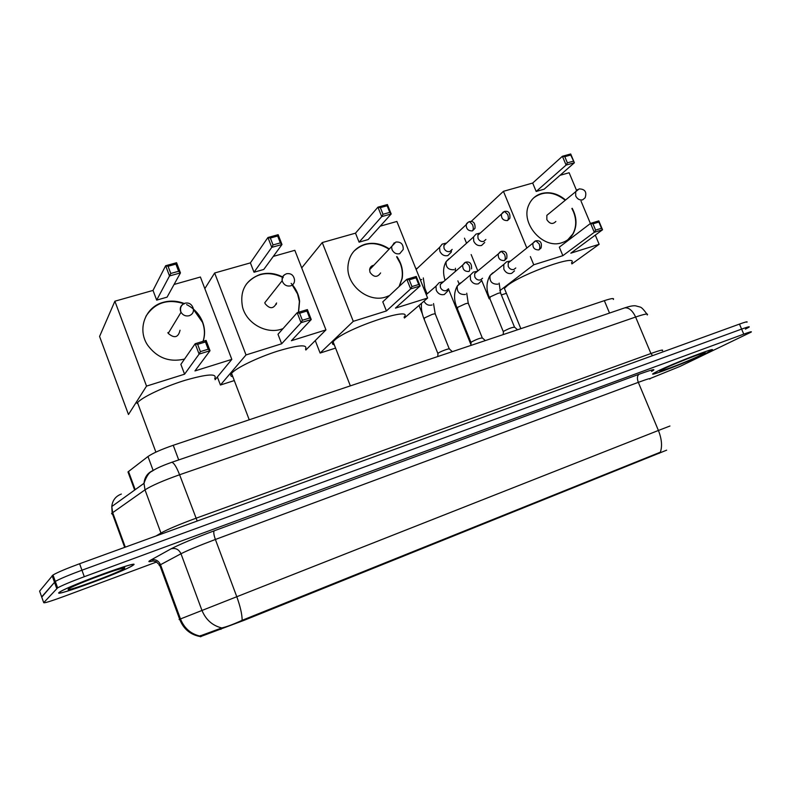 <?xml version="1.0" encoding="UTF-8"?>
<svg xmlns="http://www.w3.org/2000/svg" width="791" height="791" viewBox="0 0 791 791"><rect width="100%" height="100%" fill="white"/><g stroke="black" fill="none" stroke-linecap="round" stroke-linejoin="round"><path stroke-width="1.19" d="M200.43 636.646L244.34 620.213L666.655 450.168M128.498 473.344L127.974 471.93L147.976 456.516C152.801 453.194 161.216 449.456 173.239 445.284L604.344 300.659C611.433 298.345 614.429 297.95 613.341 299.473M706.679 352.994L711.702 350.334C719.197 345.697 673.299 363.336 657.608 371.147L653.366 373.431C646.336 377.88 690.019 361.121 706.679 352.994M133.254 565.13C142.607 558.901 70.577 585.043 60.106 591.777L58.92 592.627C53.6 597.423 123.07 571.873 132.404 565.703L133.254 565.13M200.37 636.478L199.52 636.419C189.969 634.441 183.354 628.716 179.676 619.254L658.409 430.462C661.751 438.946 662.403 446.193 660.356 452.195L242.155 620.302C242.105 614.291 240.266 606.292 236.628 596.295L215.389 539.472C199.312 545.523 187.843 550.279 180.981 553.749L159.752 565.12L159.199 565.476L160.039 565.881M745.409 329.135L748.998 327.187C750.135 326.278 747.673 326.91 741.612 329.096L81.948 570.212C68.768 575.106 59.889 578.844 55.311 581.425L41.755 597.136M153.088 560.938C149.37 561.926 148.115 561.946 149.341 560.977L150.933 559.998C155.293 558.921 158.487 560.493 160.504 564.705L180.467 618.928C184.194 628.133 190.631 633.838 199.797 636.043L221.747 627.945C226.73 626.818 233.533 624.267 242.155 620.302M650.113 378.543L680.141 366.342L751.124 332.131C752.271 331.251 749.819 331.913 743.767 334.118L84.291 576.698C71.111 581.612 62.222 585.34 57.624 587.871L43.723 602.663C44.019 603.345 50.743 601.269 63.903 596.454L156.737 561.946M746.872 322.244C747.999 321.304 745.527 321.917 739.466 324.092L79.614 563.736C66.424 568.6 57.555 572.348 53.007 574.988L39.609 591.124L41.666 596.889L55.311 581.425C59.889 578.844 68.768 575.106 81.948 570.212L741.612 329.096C747.673 326.91 750.135 326.278 748.998 327.187M657.865 371.058L653.663 373.312C646.712 377.722 689.95 361.121 706.432 353.093L711.396 350.453C718.811 345.865 673.398 363.326 657.865 371.058M59.315 592.479C54.025 597.235 122.793 571.942 132.038 565.832L132.878 565.268C142.113 559.108 70.844 584.984 60.482 591.638L59.315 592.479M571.478 262.968C579.754 253.288 522.218 273.478 507.328 285.6L504.381 288.389L505.32 290.702M572.19 208.27C576.936 217.357 577.242 225.87 573.109 233.79C570.529 238.17 566.821 241.136 561.966 242.689C543.022 249.729 519.756 222.904 528.971 204.572C531.542 198.966 535.715 195.278 541.519 193.518C549.893 191.452 557.863 193.587 565.436 199.905M471.12 221.47L503.442 191.323L532.689 183.047L562.401 156.272L570.697 153.978L574.385 162.758L544.178 189.178L536.179 191.462L566.099 165.072L562.401 156.272L564.794 156.667L570.726 155.036L570.697 153.978M560.018 175.315L569.134 172.745L576.501 190.324M532.689 183.047L536.179 191.462M503.442 191.323L526.776 247.88M530.365 256.581L533.747 264.787L562.856 255.671L559.326 247.158L590.551 223.398L598.807 220.877L602.544 229.766L594.288 232.307L562.856 255.671M595.603 230.102L592.973 223.843L590.551 223.398L594.288 232.307L595.603 230.102L601.496 228.283L602.544 229.766L570.815 253.179L599.133 244.3L595.287 235.115M590.412 223.497L581.039 201.141M464.485 238.17L466.482 243.084M471.159 254.554L477.734 270.72M481.679 280.4L489.184 298.84L489.748 298.405M499.793 290.732L533.747 264.787M489.184 298.84L489.847 298.632M501.356 294.934L506.398 293.323M599.133 244.3L571.873 263.927M570.726 155.036L574.385 162.758L566.099 165.072L567.384 162.847L573.317 161.196M564.794 156.667L567.384 162.847M601.496 228.283L598.876 222.044L592.973 223.843M598.807 220.877L598.876 222.044M549.409 213.234L546.858 215.34L546.848 219.661C549.765 224.011 552.771 224.604 555.855 221.45M533.915 197.691C543.684 190.73 554.086 191.56 565.13 200.163M571.883 208.527L573.445 211.731C576.639 219.839 576.421 227.274 572.793 234.037L567.889 239.693M404.063 317.191C414.781 305.405 345.796 328.364 334.128 340.674L333.1 341.781C331.854 343.442 332.25 344.441 334.277 344.787M389.469 295.567L385.939 296.961C368.685 303.082 346.676 285.729 347.911 266.804C348.782 255.355 354.477 247.85 364.987 244.29C373.303 242.145 381.311 243.638 389.043 248.789M301.707 267.902L322.253 242.56L355.505 233.157L377.93 207.163L387.412 204.553L391.199 213.975L368.161 239.564L359.084 242.165L381.717 216.625L377.93 207.163L380.352 207.628L387.125 205.759L387.412 204.553M380.224 226.167L396.874 221.46L427.624 298.039L404.399 318.022M355.505 233.157L359.084 242.165M396.884 256.561C401.63 263.443 403.39 270.74 402.184 278.432L399.346 286.312M322.253 242.56L353.28 321.334L386.413 310.952L382.785 301.836L406.811 279.312L416.264 276.435L420.1 285.986L410.648 288.903L386.413 310.952M411.963 286.569L409.263 279.836L406.811 279.312L410.648 288.903L411.963 286.569L418.716 284.493L420.1 285.986L395.46 308.114L427.624 298.039M315.263 340.595L320.118 353.053L353.28 321.334M320.118 353.053L335.572 348.099M387.125 205.759L389.785 212.384L391.199 213.975L381.717 216.625L383.012 214.272L389.785 212.384M380.352 207.628L383.012 214.272M418.716 284.493L416.026 277.779L409.263 279.836M416.264 276.435L416.026 277.779M373.906 265.232C371.414 265.677 369.98 267.16 369.615 269.691L370.02 272.351C373.836 277.453 377.356 277.651 380.59 272.954M353.834 251.301C364.018 241.888 375.676 241.126 388.806 249.036M396.647 256.798L400.226 263.344C402.233 268.446 402.807 273.557 401.937 278.659L399.099 286.54M305.504 349.167C307.986 344.134 298.484 344.856 277.008 351.323C257.243 357.69 235.985 368.023 231.694 373.233L231.565 373.392C230.112 375.241 230.537 376.358 232.851 376.763M282.99 328.66L281.467 329.175C266.201 334.346 246.743 323.479 242.58 307.274C239.505 291.068 245.398 280.113 260.279 274.408C267.902 272.371 275.397 273.241 282.773 277.018M204.829 288.636L214.648 272.994L250.391 262.879L267.922 237.518L278.155 234.69L281.982 244.508L263.769 269.454L254.01 272.242L271.758 247.365L267.922 237.518L270.354 238.022L277.661 236.005L278.155 234.69M273.3 256.403L294.825 250.312L325.951 329.896L305.83 350.027M250.391 262.879L254.01 272.242M291.137 283.366C295.953 288.527 298.771 294.47 299.591 301.193L298.573 312.257M214.648 272.994L246.021 354.941L281.655 343.778L277.987 334.286L297.169 312.682L307.373 309.578L311.249 319.534L301.055 322.679L281.655 343.778M302.37 320.266L299.631 313.256L297.169 312.682L301.055 322.679L302.37 320.266L309.657 318.022L311.249 319.534L291.385 340.723L325.951 329.896M217.367 376.961L220.422 385.019L246.021 354.941M220.422 385.019L234.304 380.57M277.661 236.005L280.36 242.896L281.982 244.508L271.758 247.365L273.043 244.943L280.36 242.896M270.354 238.022L273.043 244.943M309.657 318.022L306.928 311.031L299.631 313.256M307.373 309.578L306.928 311.031M284.869 274.546C282.634 275.93 281.744 277.977 282.189 280.686C282.021 277.216 283.494 274.892 286.609 273.726C290.89 273.122 293.51 275.041 294.46 279.46C294.806 282.634 293.52 284.76 290.613 285.867C286.935 286.55 284.236 285.146 282.486 281.665L282.189 280.686L264.807 302.686L265.084 303.615C269.78 309.251 273.617 309.034 276.603 302.973M246.209 284.305C256.146 272.895 268.485 270.67 283.237 277.611M292.255 285.067L297.545 293.945L299.394 301.42L298.425 312.297M275.891 303.843L276.296 304.357M214.717 378.632C217.525 373.312 207.667 373.866 185.124 380.293C164.36 386.661 141.905 397.26 137.525 402.659L137.021 403.341M184.55 359.065C169.393 362.565 157.083 357.928 147.62 345.133C136.902 329.264 145.297 306.878 163.282 302.31C170.332 300.382 177.352 300.798 184.343 303.566M114.883 301.203L146.533 386.107L128.468 414.514L99.577 336.452L114.883 301.203L153.019 290.416L165.645 265.736L176.591 262.711L180.457 272.895L167.079 297.139L156.677 300.115L169.511 275.96L165.645 265.736L168.068 266.28L175.899 264.115L176.591 262.711M174.069 284.463L200.4 277.018L231.812 359.391L215.122 379.69M153.019 290.416L156.677 300.115M186.607 304.594C193.854 308.322 199.065 313.809 202.239 321.067C204.998 327.84 205.294 334.583 203.139 341.307M146.533 386.107L184.58 374.192L180.872 364.364L195.169 343.729L206.095 340.407L210.02 350.729L199.105 354.101L184.58 374.192M200.4 351.619L197.641 344.342L195.169 343.729L199.105 354.101L200.4 351.619L208.211 349.217L210.02 350.729L194.952 370.939L231.812 359.391M175.899 264.115L178.618 271.273L180.457 272.895L169.511 275.96L170.787 273.459L178.618 271.273M168.068 266.28L170.787 273.459M208.211 349.217L205.452 341.959L197.641 344.342M206.095 340.407L205.452 341.959M167.86 332.586L168.226 333.387C174.366 338.637 178.301 337.579 180.051 330.223M145.91 316.291C154.957 302.567 167.761 298.425 184.343 303.863M193.479 309.499L202.476 322.273C204.839 328.67 205.037 335.028 203.05 341.326M477.982 233.602L475.984 234.116L473.532 236.964L473.75 241.265C475.52 244.716 478.13 246.12 481.551 245.487L484.735 242.481M475.984 234.116L479.643 233.167L477.863 235.224L478.021 238.348C479.306 240.85 481.195 241.878 483.677 241.423L485.882 239.495M444.404 243.559L442.139 244.142L439.578 247.405L439.895 251.35C441.685 254.84 444.334 256.264 447.844 255.612L451.256 252.151L451.463 250.055M442.139 244.142L445.689 243.223L443.84 245.576L444.067 248.443C445.363 250.984 447.291 252.013 449.832 251.548L452.175 249.402M503.373 331.943L503.748 331.231C509.058 328.413 512.706 327.088 514.674 327.256L517.541 329.778M508 261.514L506.616 261.791L503.798 264.421L503.847 269.227C505.627 272.677 508.208 274.062 511.589 273.399L514.506 270.858M506.616 261.791L510.244 261.06L508.208 262.948L508.247 266.458C509.533 268.95 511.401 269.968 513.853 269.484L515.791 267.971M471.05 342.74L471.347 342.058C476.716 339.201 480.414 337.866 482.47 338.044L485.328 340.585M474.867 271.778L473.325 272.084L470.299 275.13L470.467 279.628C472.267 283.119 474.897 284.523 478.357 283.84L481.511 280.884M473.325 272.084L476.835 271.392L474.649 273.587L474.768 276.86C476.063 279.401 477.972 280.419 480.483 279.925L482.559 278.244M477.497 271.224L476.993 271.343M437.947 353.795L438.174 353.152C440.429 351.382 450.514 347.773 449.496 349.098L452.343 351.649M440.933 282.298L439.203 282.634L435.979 286.174L436.256 290.287C438.066 293.817 440.745 295.231 444.295 294.529L447.706 291.088L447.963 289.199M439.203 282.634L442.574 281.982L440.251 284.533L440.449 287.538C441.764 290.099 443.711 291.128 446.282 290.623L448.497 288.755M443.435 281.774L442.772 281.922M659.229 453.332L658.972 452.699M244.34 620.213L244.063 619.472M220.946 629.359L220.541 628.272M201.092 636.567L200.696 635.509M609.525 313.068L604.344 300.659M178.707 459.927L173.239 445.284M153.138 470.447L147.976 456.516M135.202 489.669L128.508 471.485M179.102 619.561L179.676 619.254L159.752 565.12L155.857 561.511L152.861 560.938M221.747 627.945C212.354 625.592 205.719 619.65 201.853 610.138L180.981 553.749C178.875 549.369 175.572 547.728 171.074 548.825C179.567 544.396 193.943 538.394 214.183 530.82L639.118 374.242C652.882 369.268 657.024 368.339 651.537 371.454M649.727 379.097C651.517 377.811 647.71 378.899 638.317 382.35L658.409 430.462L669.967 426.013M150.933 559.998L171.074 548.825M43.723 602.663L41.666 596.889M743.767 334.118L739.466 324.092M84.291 576.698L79.614 563.736M56.734 588.514L52.137 575.67M639.118 374.242C637.17 375.676 636.903 378.385 638.317 382.35L215.389 539.472C213.778 534.835 213.372 531.957 214.183 530.82M647.216 315.006C648.788 313.216 644.922 313.889 635.608 317.033L179.597 474.758C163.114 480.612 151.585 485.644 145 489.847L112.134 513.043L111.571 513.577L112.678 514.536M125.294 547.145L112.688 512.637L111.788 506.527C112.46 500.347 115.654 496.184 121.369 494.049M623.881 308.174L624.761 307.867C628.914 307.462 632.533 310.517 635.608 317.033L650.924 353.508C660.198 350.195 663.975 349.276 662.265 350.749M124.681 547.362L112.134 513.043L111.788 506.527L144.002 483.331L145 489.847L160.949 533.045C167.732 529.288 179.359 524.374 195.832 518.303L650.924 353.508L652.595 355.643M156.045 535.972L160.949 533.045L161.186 534.103M171.331 462.438L171.746 462.3C173.891 462.745 176.512 466.898 179.597 474.758L197.206 521.032M646.83 314.007C643.676 309.528 641.402 307.195 640.008 307.017L635.737 305.86C633.532 305.484 629.873 306.157 624.761 307.867L171.746 462.3C159.653 466.601 154.789 469.32 152.188 471.149C149.074 472.336 146.345 476.4 144.002 483.331C144.605 477.042 147.739 472.711 153.395 470.358M663.797 368.863C647.493 376.724 685.461 362.644 700.707 355.208C718.475 346.784 679.054 361.339 663.797 368.863M68.333 589.147C63.834 593.052 120.657 571.982 124.236 568.462C131.237 563.597 70.794 585.904 68.333 589.147M546.858 215.34L579.111 188.911C585.004 189.029 587.001 191.986 585.113 197.799L582.631 199.856C579.635 200.38 577.331 199.085 575.7 195.97L575.68 191.481L577.598 189.563M369.615 269.691L395.866 242.046C400.918 241.68 403.38 244.152 403.232 249.452L399.692 253.733C396.281 254.356 393.73 252.991 392.02 249.649L391.585 246.871L394.254 242.778M193.083 307.798C194.121 311.605 192.816 314.254 189.187 315.738C185.717 316.469 182.988 315.322 181.02 312.287L180.625 311.436C179.686 308.352 180.506 305.909 183.107 304.13M503.274 211.978L501.435 214.104L504.52 211.434L507.654 214.41C508.633 217.199 508.583 219.255 507.486 220.58L509.869 218.316C510.324 212.957 508.534 210.663 504.52 211.434L504.174 211.543M448.912 258.726L446.104 261.653C445.709 267.22 448.25 269.909 453.737 269.731L454.054 269.622M477.863 235.224L501.435 214.104C501.158 218.494 503.175 220.659 507.486 220.58M468.193 222.172L466.225 224.634C466.314 223.655 467.392 222.647 469.459 221.609L472.534 224.654C473.522 227.482 473.502 229.558 472.474 230.873L475.025 228.263C475.322 223.111 473.463 220.887 469.459 221.609L469.122 221.717M416.58 268.475L415.878 268.802M420.308 279.826L421.751 279.51M443.84 245.576L466.225 224.634C466.166 228.955 468.252 231.041 472.474 230.873M423.709 288.31L425.044 288.735L426.913 293.402M417.411 268.238L416.906 268.367M534.795 241.265L533.005 243.094L535.853 240.81L539.146 243.855C540.124 246.634 540.035 248.661 538.879 249.916L541.074 247.998C542.151 242.649 540.411 240.256 535.853 240.81L535.487 240.929M490.163 297.881L489.382 297.495L489.837 297.07L497.836 293.412C500.07 292.759 501.019 292.719 500.693 293.303L514.466 327.039M493.564 272.658L493.07 272.786M492.744 272.895L490.113 275.436C489.332 281.349 491.864 284.276 497.727 284.196L498.053 284.078M508.208 262.948L533.005 243.094C532.422 247.652 534.39 249.926 538.879 249.916M500.248 251.795L498.3 253.931L501.306 251.34L504.539 254.445C505.538 257.273 505.479 259.3 504.381 260.555L506.754 258.331C507.515 253.1 505.696 250.777 501.306 251.34L500.96 251.449M457.702 308.253L456.99 307.828L457.376 307.462L465.405 303.784C467.768 303.091 468.766 303.052 468.42 303.665L482.243 337.816M461.123 282.792L460.451 282.951M460.115 283.069L457.267 286.016C456.753 291.869 459.373 294.707 465.128 294.509L465.464 294.39M474.649 273.587L498.3 253.931C497.935 258.449 499.961 260.654 504.381 260.555M471.545 268.871C471.861 263.66 469.973 261.416 465.859 262.137L469.033 265.321C470.042 268.179 470.022 270.225 468.984 271.471C464.663 271.669 462.567 269.553 462.695 265.104L440.251 284.533M464.792 262.602L462.695 265.104L465.533 262.246M424.451 318.872L424.144 318.101L432.183 314.403C434.684 313.671 435.742 313.632 435.376 314.274L449.258 348.851M427.941 293.164L427.041 293.362M426.695 293.481L425.934 293.847M423.986 301.173C425.795 304.466 428.376 305.761 431.738 305.069L432.084 304.94M200.479 636.785L200.113 635.786M134.658 490.064L127.974 471.93M57.624 587.871L53.007 574.988M694.913 355.901L703.13 353.122M121.478 568.511L122.407 568.462C126.451 567.127 112.846 570.608 99.518 575.808M504.381 288.389L520.844 328.67M333.1 341.781L350.354 385.87M231.565 373.392L249.234 419.784M137.525 402.659L155.896 452.126M192.806 307.165C191.155 303.813 188.555 302.488 185.015 303.19C181.03 304.93 179.705 307.956 181.02 312.287L168.226 333.387M470.932 344.599L448.408 288.824M473.532 236.964L446.104 261.653C443.178 266.893 442.812 273.004 444.997 279.994M459.007 283.672L457.86 280.854M455.428 268.258L455.26 271.105M422.374 313.958L418.983 305.474M416.135 269.434L439.578 247.405M423.294 277.918L424.856 288.26M503.402 331.488L503.195 334.593M503.274 331.617L489.382 297.495C485.971 289.555 486.218 282.209 490.113 275.436L503.798 264.421M499.151 283.089L500.525 292.897M471.09 342.266L470.872 345.43M470.952 342.394L456.99 307.828C453.658 299.838 453.747 292.561 457.267 286.016L470.299 275.13M466.73 293.214L468.242 303.24M437.987 353.3L437.759 356.543M437.838 353.429L423.818 318.417C421.751 313.038 420.99 307.996 421.524 303.289M433.527 303.566L435.198 313.829M426.25 294.628L435.979 286.174"/></g></svg>
